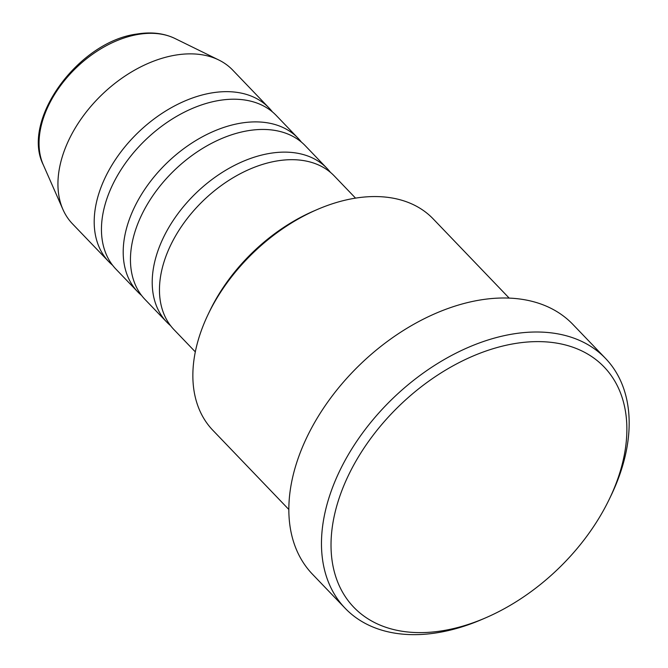 <?xml version="1.0" encoding="UTF-8"?>
<svg xmlns="http://www.w3.org/2000/svg" width="668" height="668" viewBox="0 0 668 668"><rect width="100%" height="100%" fill="white"/><g stroke="black" fill="none" stroke-linecap="round" stroke-linejoin="round"><path stroke-width="1" d="M355.551 198.129L334.259 175.934A111.03 72.845 136.2 0 0 277.22 160.913A111.03 72.845 136.2 0 0 177.513 232.623A111.03 72.845 136.2 0 0 174.014 329.675L195.315 351.869M330.426 172.352A111.03 72.845 136.2 0 0 327.003 168.369A111.03 72.845 136.2 0 0 269.964 153.356A111.03 72.845 136.2 0 0 170.256 225.066A111.03 72.845 136.2 0 0 166.766 322.118A111.03 72.845 136.2 0 0 170.599 325.692M327.003 168.369L305.251 145.699A111.03 72.845 136.2 0 0 248.212 130.677A111.03 72.845 136.2 0 0 148.505 202.387A111.03 72.845 136.2 0 0 145.006 299.439L166.766 322.118M301.418 142.117A111.03 72.845 136.2 0 0 297.995 138.142A111.03 72.845 136.2 0 0 240.956 123.121A111.03 72.845 136.2 0 0 141.249 194.831A111.03 72.845 136.2 0 0 137.758 291.883A111.03 72.845 136.2 0 0 141.591 295.465M297.995 138.142L276.243 115.464A111.03 72.845 136.2 0 0 219.204 100.442A111.03 72.845 136.2 0 0 119.497 172.16A111.03 72.845 136.2 0 0 115.998 269.204L137.758 291.883M272.41 111.882A111.03 72.845 136.2 0 0 268.987 107.907A111.03 72.845 136.2 0 0 211.948 92.885A111.03 72.845 136.2 0 0 112.241 164.604A111.03 72.845 136.2 0 0 108.75 261.647A111.03 72.845 136.2 0 0 112.583 265.229M509.175 298.103L433.198 218.912A152.671 100.158 136.2 0 0 354.766 198.254A152.671 100.158 136.2 0 0 317.208 209.535A152.671 100.158 136.2 0 0 208.299 314.027A152.671 100.158 136.2 0 0 212.867 430.301L288.843 509.5M442.884 630.692A173.488 113.819 136.2 0 0 485.561 617.875A173.488 113.819 136.2 0 0 609.325 499.138A173.488 113.819 136.2 0 0 515.011 343.536A173.488 113.819 136.2 0 0 335.486 510.719A173.488 113.819 136.2 0 0 442.884 630.692M485.561 617.875L482.204 619.328A180.427 118.37 -43.8 0 1 437.816 632.654A180.427 118.37 -43.8 0 1 345.122 608.247A180.427 118.37 -43.8 0 1 350.8 450.541A180.427 118.37 -43.8 0 1 512.824 334.008A180.427 118.37 -43.8 0 1 605.517 358.415A180.427 118.37 -43.8 0 1 610.919 495.84L609.325 499.138M605.517 358.415L572.877 324.406A180.427 118.37 136.2 0 0 480.192 299.999A180.427 118.37 136.2 0 0 318.168 416.531A180.427 118.37 136.2 0 0 312.49 574.238L345.122 608.247M268.987 107.907L232.731 70.115A111.03 72.845 136.2 0 0 218.778 59.986A111.03 72.845 136.2 0 0 175.692 55.093A111.03 72.845 136.2 0 0 83.032 116.282A111.03 72.845 136.2 0 0 62.951 209.501A111.03 72.845 136.2 0 0 72.495 223.855L108.75 261.647M208.299 314.027L209.886 310.729A145.733 95.608 -43.8 0 1 313.843 210.988L317.208 209.535M43.278 164.812C20.7 120.14 78.724 41.358 136.957 34.035C151.21 31.705 163.877 33.191 174.949 38.485A93.821 61.548 136.2 0 0 138.543 34.352A93.821 61.548 136.2 0 0 60.245 86.055A93.821 61.548 136.2 0 0 43.278 164.812L62.951 209.501M174.949 38.485L218.778 59.986"/></g></svg>
